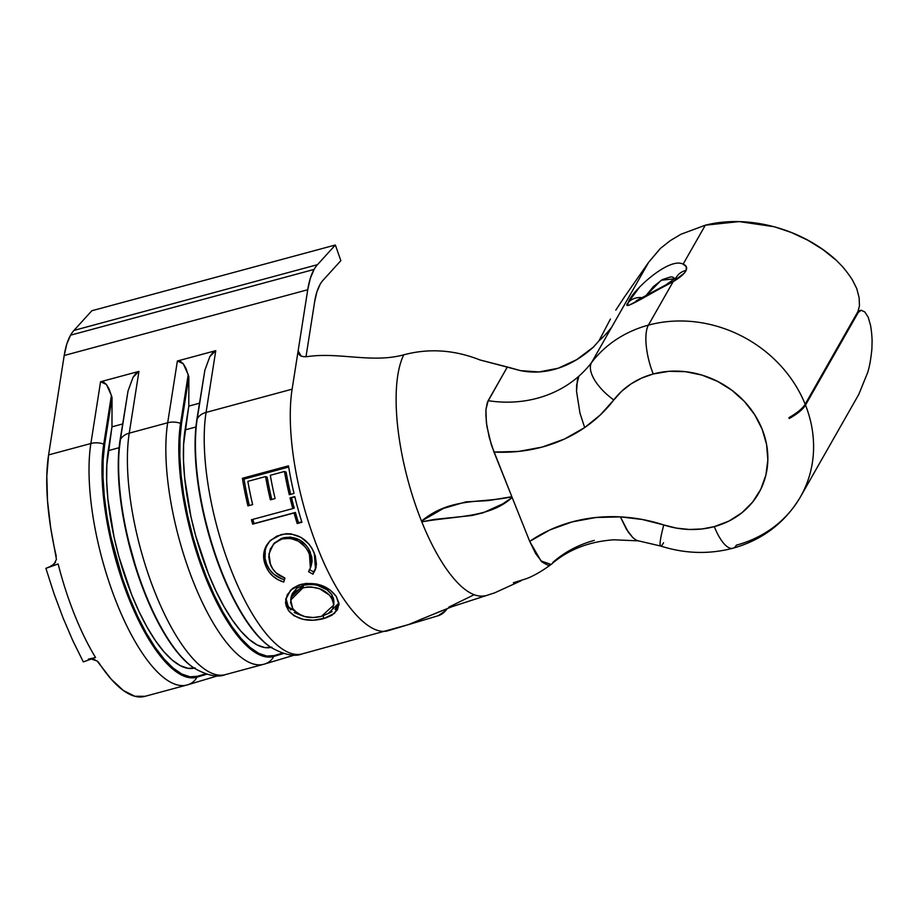 <?xml version="1.0" encoding="UTF-8"?>
<svg xmlns="http://www.w3.org/2000/svg" width="918" height="918" viewBox="0 0 918 918"><rect width="100%" height="100%" fill="white"/><g stroke="black" fill="none" stroke-linecap="round" stroke-linejoin="round"><path stroke-width="1.38" d="M645.882 295.757L661.167 280.277L674.937 278.705L672.699 277.098L670.725 276.892L662.383 279.565L653.536 286.45L645.882 295.757M683.118 264.177L705.322 225.197L680.949 234.262L670.232 240.654L660.226 248.583L648.693 262.238L591.548 362.564A124.435 110.608 29.7 0 1 648.395 325.133L673.192 281.619C680.181 277.477 684.484 273.748 686.102 270.42A16.926 15.285 -154.8 0 0 676.107 277.718A16.926 15.285 25.2 0 1 686.102 270.42C687.375 267.494 686.377 265.405 683.118 264.177C668.901 256.363 630.414 292.578 628.474 302.217A16.926 15.377 28.3 0 1 642.233 297.707A16.926 15.377 -151.7 0 0 628.474 302.217C619.455 313.176 648.854 294.001 673.192 281.619L648.395 325.133A124.435 110.608 -150.3 0 0 591.548 362.564A38.097 17.327 37.3 0 0 613.786 399.95A86.349 76.756 29.7 0 1 653.237 373.97A38.097 13.001 -105.1 0 1 648.395 325.133A38.097 13.001 74.9 0 0 653.237 373.97A86.349 76.756 29.7 0 1 762.124 429.154A86.349 76.756 29.7 0 1 714.296 526.634A38.097 13.001 74.9 0 0 732.656 548.298A38.097 13.001 -105.1 0 1 714.296 526.634A86.349 76.756 29.7 0 1 663.783 524.947A38.097 3.959 108 0 0 660.616 546.003A38.097 3.959 -72 0 1 663.783 524.947L642.244 519.473L620.396 516.88A156.611 139.203 -150.3 0 0 529.709 541.368L535.699 553.657L542.171 562.126L548.23 565.385L551.385 564.249C567.944 549.744 588.759 541.586 613.844 539.795L638.435 540.863L660.662 546.026C684.828 553.749 708.891 554.483 732.862 548.253C762.548 539.922 785.108 522.744 800.53 496.73A124.435 110.608 29.7 0 1 736.397 545.154A124.435 110.608 -150.3 0 0 807.037 482.914A124.435 110.608 -150.3 0 0 805.499 405.09A38.097 11.647 158.2 0 1 789.273 418.539A124.435 48.195 -119.6 0 0 788.918 417.679A38.097 11.647 -21.8 0 0 805.155 404.218A124.435 110.608 -150.3 0 0 648.395 325.133A124.435 110.608 29.7 0 1 805.155 404.218L857.94 311.558L859.443 305.946L859.145 297.822L856.746 288.55L852.26 279.669A124.435 110.608 -150.3 0 0 842.403 266.541L836.55 260.517L822.826 249.524L807.702 240.172L791.339 232.483L774.333 226.757L739.197 221.594L705.322 225.197L683.118 264.177L686.285 266.622L686.102 270.42L684.438 272.967L673.192 281.619L629.427 305.063M552.831 562.413A118.514 105.34 29.7 0 1 594.267 540.404M56.239 556.182A143.908 49.102 74.9 0 1 48.597 454.915L90.871 443.509L48.597 454.915L64.203 355.495L307.737 289.744L298.143 350.825L307.737 289.744L310.318 278.349L314.082 269.433A118.514 40.438 -105.1 0 1 317.479 264.671A118.514 40.438 74.9 0 0 314.082 269.433L70.56 335.173A118.514 40.438 74.9 0 1 73.956 330.411L317.479 264.671L335.357 245.003L317.479 264.671L73.956 330.411L91.823 310.754L335.357 245.003L340.853 260.655L322.987 280.323A101.588 34.666 -105.1 0 0 320.072 284.408A101.588 34.666 -105.1 0 0 314.633 301.815L306.004 356.746L314.633 301.815L316.848 292.05L320.072 284.408A101.588 34.666 -105.1 0 1 322.987 280.323L340.853 260.655L335.357 245.003L91.823 310.754L73.956 330.411A118.514 40.438 74.9 0 0 70.56 335.173L66.796 344.089L64.203 355.495L307.737 289.744A118.514 40.438 -105.1 0 1 314.082 269.433L70.56 335.173A118.514 40.438 74.9 0 0 64.203 355.495L48.597 454.915L46.807 476.224L47.518 500.907L50.708 527.93L56.434 559.303L53.749 564.719L51.224 566.28L58.144 563.973L45.9 568.345L54.001 593.613L63.055 617.906L72.878 640.81L83.32 661.889L95.552 657.517L83.32 661.889L72.878 640.81L63.055 617.906L54.001 593.613L45.9 568.345L58.144 563.973A143.908 49.102 74.9 0 0 74.565 614.762A143.908 49.102 -105.1 0 1 58.144 563.973L58.144 563.973M88.358 659.135L95.552 657.517A143.908 49.102 -105.1 0 1 74.565 614.762A143.908 49.102 74.9 0 0 95.552 657.517L95.552 657.529M51.064 565.706L52.842 565.442L45.9 568.345M90.985 658.94L97.078 660.96L111.193 679.159L123.333 690.474L134.808 696.257L145.136 696.292M628.83 301.563L639.238 287.598M627.579 305.063L628.474 302.217M298.671 354.073L298.143 350.825L301.127 356.092L298.143 350.825L292.119 389.175L298.143 350.825L298.453 353.625L300.266 355.656L303.376 356.677L307.381 356.597C339.362 351.961 371.916 363.425 403.759 354.83C371.916 363.425 339.362 351.961 307.381 356.597L305.373 356.781M411.608 623.678L438.127 615.749L445.804 610.493L447.318 608.519A118.514 40.438 -105.1 0 1 438.127 615.749L411.608 623.678M98.1 661.821L98.88 662.796A143.908 49.102 74.9 0 0 144.7 696.406L186.974 685A143.908 49.102 -105.1 0 1 116.597 602.759A143.908 49.102 -105.1 0 1 90.871 443.509L100.567 381.75L138.939 371.388L129.243 433.147L167.684 422.773L177.381 361.004L215.764 350.653L206.068 412.411L292.119 389.175L206.068 412.411A143.908 49.102 74.9 0 0 231.795 571.662A143.908 49.102 74.9 0 0 302.171 653.903C294.609 657.013 284.201 654.844 270.925 647.385A138.951 47.415 -105.1 0 1 213.561 548.964A138.951 47.415 -105.1 0 1 197.221 418.872L204.863 370.195L196.865 419.549A138.239 47.174 74.9 0 0 213.125 548.987A138.239 47.174 74.9 0 0 270.202 646.903L270.925 647.385A138.951 47.415 -105.1 0 0 271.039 647.465M318.087 549.021A143.908 49.102 -105.1 0 1 292.119 389.175A143.908 49.102 74.9 0 0 318.087 549.021C339.27 602.759 369.116 637.241 388.658 630.551C369.116 637.241 339.27 602.759 318.087 549.021M387.809 630.781L388.658 630.551L387.809 630.781M325.775 617.998L313.279 620.247L302.997 619.271L294.07 615.771L289.227 611.526L286.278 606.282L285.498 602.483L287.208 594.853L292.658 588.335L298.832 585.053L306.084 583.412L316.4 583.963L321.426 585.374L330.25 590.113L336.321 596.516L338.971 603.436L337.422 609.896L332.006 615.186L325.775 617.998M315.884 567.978L312.9 574.186L308.586 571.707L310.514 567.726L311.271 563.308L310.261 556.308L307.541 550.249L305.04 546.784L298.453 541.207L290.432 538.361L282.251 538.912L275.044 542.549L270.317 548.964L268.767 556.824L269.823 562.849L272.864 569.126L276.157 572.901L284.947 578.088L283.742 582.046L277.879 579.637L272.761 576.034L268.687 571.421L265.818 566.096L263.868 558.959L264.533 549.951L269.444 541.39L276.8 536.112L286.072 533.714L291.144 533.886L300.92 537.374L309.01 544.133L312.005 548.402L315.276 555.769L316.446 564.214L315.425 569.516L312.9 574.186L315.528 569.194L314.254 552.957C307.473 538.35 296.434 532.222 281.126 534.563L270.558 540.254L266.736 545.005C262.915 551.707 262.605 558.741 265.818 566.096C269.1 574.025 275.079 579.338 283.742 582.046L284.018 581.163M290.042 497.877L294.77 496.604A143.908 49.102 74.9 0 0 301.93 522.273L297.202 523.547A143.908 49.102 -105.1 0 1 294.047 512.978L252.679 524.144A143.908 49.102 -105.1 0 1 251.452 519.749L292.819 508.583A143.908 49.102 -105.1 0 1 290.042 497.877A143.908 49.102 74.9 0 0 292.819 508.583L251.452 519.749A143.908 49.102 74.9 0 0 252.679 524.144L294.047 512.978A143.908 49.102 74.9 0 0 297.202 523.547L301.93 522.273A143.908 49.102 74.9 0 1 294.77 496.604L290.042 497.877M288.481 465.851A143.908 49.102 74.9 0 0 294.012 493.436L289.285 494.722A143.908 49.102 -105.1 0 1 284.488 471.462L270.305 475.294A143.908 49.102 74.9 0 0 275.102 498.543L270.374 499.828A143.908 49.102 -105.1 0 1 265.577 476.568L247.849 481.353A143.908 49.102 74.9 0 0 252.645 504.613L247.917 505.887A143.908 49.102 -105.1 0 1 242.386 478.289L288.481 465.851L242.386 478.289A143.908 49.102 74.9 0 0 247.917 505.887L252.645 504.613A143.908 49.102 74.9 0 1 247.849 481.353L265.577 476.568A143.908 49.102 74.9 0 0 270.374 499.828L275.102 498.543A143.908 49.102 74.9 0 1 270.305 475.294L284.488 471.462A143.908 49.102 74.9 0 0 289.285 494.722L294.012 493.436A143.908 49.102 74.9 0 1 288.481 465.851M407.007 625.055L388.658 630.551M225.782 674.512A143.908 49.102 -105.1 0 1 155.211 592.994A143.908 49.102 -105.1 0 1 129.243 433.147A143.908 49.102 74.9 0 0 154.97 592.397A143.908 49.102 74.9 0 0 225.346 674.638L263.787 664.265A143.908 49.102 -105.1 0 1 263.787 664.265A143.908 49.102 -105.1 0 1 193.423 582.023A143.908 49.102 -105.1 0 1 167.684 422.773L129.243 433.147A16.926 12.634 -171.1 0 0 120.396 439.619L128.038 390.93L120.04 440.296A138.239 47.174 74.9 0 0 136.3 569.722A138.239 47.174 74.9 0 0 193.377 667.638L194.1 668.12A138.951 47.415 -105.1 0 1 136.736 569.711A138.951 47.415 -105.1 0 1 120.396 439.619L118.514 455.615L118.388 472.965L119.661 491.922L122.323 512.014L126.294 532.75L137.769 574.175L144.987 593.843L152.962 612.168L161.511 628.715L170.427 643.082L179.48 654.901L188.454 663.909L193.537 667.742M195.121 667.891L188.121 668.338L180.456 665.745L172.32 660.157L163.909 651.723L155.429 640.649L147.087 627.189L139.077 611.686L131.595 594.52L118.95 556.859L114.084 537.282L107.876 499.025L106.672 481.273L106.798 465.013L111.973 426.836L108.232 450.658L119.099 447.72L108.232 450.658A129.518 44.19 74.9 0 0 131.079 593.2A129.518 44.19 74.9 0 0 194.146 668.143M186.974 685L187.8 684.771A16.926 15.916 73.3 0 1 187.788 684.771A16.926 15.916 73.3 0 0 196.968 677.163L206.779 674.225L196.968 677.163A138.951 47.415 -105.1 0 1 128.818 598.444A138.951 47.415 -105.1 0 1 103.745 444.105A16.926 12.634 -171.1 0 0 90.871 443.509A16.926 12.634 8.9 0 1 103.745 444.105L111.399 395.417L106.431 384.481L100.567 381.75L90.871 443.509A143.908 49.102 74.9 0 0 116.827 603.355A143.908 49.102 74.9 0 0 187.41 684.874A16.926 15.916 -106.7 0 0 196.968 677.163L197.416 676.302A138.239 47.174 -105.1 0 1 129.622 597.985A138.239 47.174 -105.1 0 1 104.675 444.438L103.745 444.105L104.675 444.438L112.03 397.62L111.399 395.417L103.745 444.105A138.951 47.415 74.9 0 0 128.818 598.444A138.951 47.415 74.9 0 0 196.968 677.163L197.416 676.302L205.609 673.858L197.416 676.302L189.946 676.784L181.775 674.019L173.089 668.052L164.115 659.055L155.062 647.224L146.146 632.869L137.597 616.322L129.622 597.985L122.404 578.317L110.929 536.904L106.958 516.157L104.296 496.064L103.023 477.119L103.149 459.769L104.675 444.438L112.03 397.62L111.973 426.836L122.61 423.967L111.973 426.836L112.03 397.62L109.081 389.002L106.431 384.481L103.562 382.026L100.567 381.75L138.939 371.388L135.944 373.282L133.053 377.287L128.038 390.93L120.396 439.619A138.951 47.415 74.9 0 0 190.451 665.447M194.226 668.201A138.951 47.415 -105.1 0 1 194.1 668.12C207.376 675.579 217.784 677.748 225.346 674.638M129.243 433.147L138.939 371.388L133.053 377.287L128.038 390.93L120.396 439.619A16.926 12.634 8.9 0 1 129.243 433.147M271.946 647.156L264.946 647.603L257.281 645.01L249.145 639.421L240.734 630.987L232.254 619.914L223.912 606.454L215.902 590.951L208.42 573.773L195.775 536.112L190.91 516.547L184.702 478.289L183.497 460.538L183.611 444.278L188.798 406.1L185.057 429.922L195.924 426.985L185.057 429.922A129.518 44.19 74.9 0 0 207.904 572.465A129.518 44.19 74.9 0 0 270.959 647.408M263.787 664.265L264.613 664.024A16.926 15.916 73.3 0 0 273.782 656.427L283.605 653.478L273.782 656.427A138.951 47.415 -105.1 0 1 205.643 577.709A138.951 47.415 -105.1 0 1 180.571 423.37A16.926 12.634 -171.1 0 0 167.684 422.773A16.926 12.634 8.9 0 1 180.571 423.37L188.213 374.682L183.256 363.735L177.381 361.004L167.684 422.773A143.908 49.102 74.9 0 0 193.652 582.609A143.908 49.102 74.9 0 0 264.223 664.139A16.926 15.916 -106.7 0 0 273.782 656.427L274.241 655.567A138.239 47.174 -105.1 0 1 206.447 577.25A138.239 47.174 -105.1 0 1 181.5 423.703L180.571 423.37L181.5 423.703L188.856 376.873L188.213 374.682L180.571 423.37A138.951 47.415 74.9 0 0 205.643 577.709A138.951 47.415 74.9 0 0 273.782 656.427L274.241 655.567L282.434 653.111L274.241 655.567L266.771 656.049L258.589 653.272L249.914 647.316L240.941 638.32L231.887 626.489L222.971 612.134L214.422 595.587L206.447 577.25L199.229 557.582L192.941 537.053L187.754 516.157L183.784 495.422L181.121 475.329L179.836 456.372L179.962 439.034L181.5 423.703L188.856 376.873L188.798 406.1L199.424 403.231L188.798 406.1L188.856 376.873L185.906 368.256L183.256 363.735L180.376 361.29L177.381 361.004L215.764 350.653L212.758 352.546L209.878 356.551L204.863 370.195L196.865 419.549L195.327 434.88L195.201 452.23L196.486 471.175L199.149 491.268L203.119 512.014L208.306 532.899L214.594 553.428L221.812 573.107L229.787 591.433L238.336 607.98L247.252 622.347L256.306 634.166L265.279 643.174L270.362 647.006M302.607 653.777A143.908 49.102 -105.1 0 1 232.024 572.247A143.908 49.102 -105.1 0 1 206.068 412.411A16.926 12.634 -171.1 0 0 197.221 418.872A138.951 47.415 74.9 0 0 267.276 644.7M206.068 412.411L215.764 350.653L209.878 356.551L204.863 370.195L197.221 418.872A16.926 12.634 8.9 0 1 206.068 412.411M407.925 624.837L441.329 610.94L407.925 624.837M466.757 590.71A131.297 44.798 -105.1 0 1 450.979 575.116A131.297 44.798 -105.1 0 1 421.649 521.481A131.297 44.798 -105.1 0 1 401.625 452.712A131.297 44.798 -105.1 0 1 397.253 422.337A131.297 44.798 74.9 0 0 401.625 452.712A131.297 44.798 74.9 0 0 421.649 521.481A131.297 44.798 74.9 0 0 450.979 575.116A131.297 44.798 74.9 0 0 466.757 590.71A131.297 44.798 74.9 0 0 484.922 595.736M400.707 362.541A131.297 44.798 -105.1 0 1 403.759 354.83A131.297 44.798 74.9 0 0 400.707 362.541A131.297 44.798 74.9 0 0 397.253 422.337M474.158 594.715L448.856 607.085M421.5 521.103L443.325 508.48L465.839 501.871L487.986 500.643L511.854 496.718L493.987 452.058L518.521 451.438L542.228 447.055L564.478 439.034L584.674 427.581L600.395 414.856L621.693 391.217L631.068 383.873L641.659 378.078L653.237 373.97L669.107 371.308L685.539 371.687L701.914 375.083L717.578 381.372L731.956 390.311L744.475 401.545L754.665 414.661L762.124 429.154L766.576 444.45L767.838 459.975L765.876 475.122L760.758 489.317L752.68 502.02L741.962 512.726L728.995 521.045L714.296 526.634L702.006 528.963L689.292 529.468L676.451 528.114L663.783 524.947A156.611 139.203 -150.3 0 0 620.396 516.88L628.325 532.199L632.858 537.65L635.99 540.002L632.858 537.65L626.386 529.181L620.396 516.88L595.862 517.511L572.166 521.894L549.916 529.915L529.709 541.368L512.152 497.464L502.8 503.856L483.029 512.829L471.944 515.514L433.939 519.473L421.798 521.849L421.5 521.103C450.463 497.097 480.642 503.477 510.626 497.04L511.854 496.707L491.382 444.989L486.884 426.365L485.92 415.843L485.932 409.657L487.32 402.44L507.344 366.982L479.93 359.936C454.284 349.815 428.89 348.117 403.759 354.83C428.89 348.117 454.284 349.815 479.93 359.936L520.552 370.642C533.002 373.144 545.521 372.352 558.144 368.256C570.548 364.205 582.322 357.148 593.464 347.061L598.984 340.819A118.514 105.34 -150.3 0 0 611.698 327.175L591.548 362.564A118.514 105.34 29.7 0 1 578.833 376.208A118.514 105.34 29.7 0 1 488.146 400.684L507.344 366.982L520.552 370.642L538.981 371.939L558.144 368.256L576.688 359.672L593.498 347.027M635.99 540.002L638.435 540.863M871.893 348.886L872.1 340.785A124.435 110.608 -150.3 0 0 870.562 325.42L868.221 317.261L864.802 311.936L861.176 310.261L858.284 312.418L805.499 405.09A124.435 110.608 29.7 0 1 800.53 496.73L858.755 394.465L867.659 372.57C869.484 366.982 870.895 359.087 871.893 348.886L872.1 340.785A124.435 110.608 29.7 0 0 870.562 325.42L868.221 317.261L864.802 311.936L861.176 310.261L857.297 312.682L858.284 312.418L805.499 405.09L804.42 405.377L805.499 405.09A38.097 11.647 -21.8 0 1 789.273 418.539A124.435 48.195 60.4 0 0 788.918 417.679A38.097 11.647 158.2 0 0 805.155 404.218L857.94 311.558M705.322 225.197C748.526 214.215 802.217 228.708 836.55 260.517L842.403 266.541A124.435 110.608 29.7 0 1 852.26 279.669L856.746 288.55L859.145 297.822L859.443 306.004M736.397 545.154A38.097 13.001 -105.1 0 1 732.656 548.298M663.599 542.722A38.097 3.959 -72 0 1 660.604 546.003M576.538 391.378L579.946 413.066L584.674 427.581A156.611 139.203 -150.3 0 0 613.786 399.95A38.097 17.327 -142.7 0 1 591.548 362.564A118.514 105.34 29.7 0 1 578.833 376.208L577.388 380.063L576.538 391.378L576.63 385.193L578.833 376.208A118.514 105.34 29.7 0 1 488.146 400.684L485.932 409.657L486.368 422.716L489.271 437.542L493.987 452.058A156.611 139.203 -150.3 0 0 584.674 427.581L579.946 413.066L576.538 391.378M598.984 340.842L610.424 319.039L598.984 340.819A118.514 105.34 -150.3 0 0 611.698 327.175L648.693 262.238L624.24 297.271L648.693 262.238L660.673 248.17M615.794 310.146L624.24 297.271M551.133 564.455L540.989 560.932L529.709 541.368L512.152 497.464C489.891 518.016 455.89 515.755 421.798 521.849M290.685 494.343A139.674 47.656 -105.1 0 1 286.118 472.15L284.488 471.462L286.118 472.15A139.674 47.656 74.9 0 0 290.685 494.343M271.774 499.449A139.674 47.656 -105.1 0 1 267.207 477.257L265.577 476.568L267.207 477.257A139.674 47.656 74.9 0 0 271.774 499.449M249.317 505.508A139.674 47.656 -105.1 0 1 244.039 479.093L242.386 478.289L244.039 479.093L288.677 467.044L244.039 479.093A139.674 47.656 74.9 0 0 249.317 505.508M301.781 521.803L298.465 522.698A139.674 47.656 -105.1 0 1 295.389 512.439L254.022 523.604A139.674 47.656 -105.1 0 1 252.852 519.37A139.674 47.656 74.9 0 0 254.022 523.604L295.389 512.439A139.674 47.656 74.9 0 0 298.465 522.698L301.781 521.803M294.208 508.17L292.819 508.583L294.208 508.17A139.674 47.656 -105.1 0 1 291.511 497.786L294.839 496.879L291.511 497.786A139.674 47.656 74.9 0 0 294.208 508.17M310.364 568.173L311.191 565.855L310.353 552.234L309.423 553.99L310.387 568.07L308.586 571.707L312.9 574.186L313.577 571.868L309.32 569.493L313.577 571.868L316.159 567.313M309.423 553.99L310.353 552.234C304.902 540.645 295.917 535.825 283.41 537.753L282.251 538.912C294.701 536.938 303.766 541.964 309.423 553.99M284.431 579.74C275.836 577.158 269.938 572.017 266.748 564.329L269.548 569.504L273.553 573.957L281.447 578.742L284.431 579.74L284.718 578.868L283.742 582.046L284.947 578.088C278.039 575.597 273.231 571.168 270.535 564.788L268.928 553.91L273.495 544.03L283.41 537.753L274.448 542.997M273.989 543.513L281.459 538.373L290.409 537.041L299.566 539.887L306.073 545.281M265.279 549.905L265.038 558.442L266.748 564.329L265.818 566.096L266.748 564.329C263.695 557.226 264.074 550.375 267.872 543.8L270.558 540.323M308.471 548.528L311.741 556.756L312.097 561.288L311.133 566.039M269.203 541.907L266.277 546.853M323.411 618.709L323.365 615.209L323.411 618.709L334.565 613.293L339.006 604.79L336.321 596.516C328.162 585.764 316.446 581.702 301.161 584.318L290.639 590.102L285.659 599.569L288.022 609.862C296.193 619.443 307.989 622.393 323.411 618.709M294.208 612.535L301.712 615.576L288.298 606.809L288.022 609.862L288.298 606.809L285.911 598.306L287.345 605.123L290.834 609.919M335.093 609.38L338.926 603.046L328.036 613.66M327.956 613.683L332.041 611.663M291.213 596.62L292.36 593.487L296.744 588.335L303.537 585.191L311.753 584.307L316.825 585.053L327.118 589.838L331.96 594.887L331.685 597.939L333.819 604.973L321.507 616.345C308.804 619.283 299.188 616.655 292.681 608.462L290.685 600.051L302.997 587.784L303.537 585.191L291.063 597.446L290.685 600.062M333.326 597.652L333.911 601.726M333.762 604.916L333.923 601.508L331.96 594.887C325.511 586.338 316.044 583.114 303.537 585.191L302.997 587.784C315.631 585.741 325.19 589.126 331.685 597.939L331.96 594.887M333.108 600.785L329.528 595.197L319.602 588.771L311.225 586.935L307.014 587.027L301.104 588.381L296.135 591.02L291.844 596.321L290.593 602.495L292.681 608.462L297.581 613.396L304.742 616.563L313.187 617.527L321.507 616.345L328.414 613.408L332.683 608.967L333.739 603.596L333.108 600.785M302.125 356.436L300.266 355.656M55.562 562.286L51.224 566.28M92.259 659.055L95.185 659.881M411.459 623.781L302.171 653.903M187.8 684.771L218.507 675.579M264.613 664.024L295.332 654.832M419.044 620.109L451.954 606.706L494.768 592.81L521.183 580.704M858.227 310.995L860.648 310.353M513.369 582.746L526.106 578.788C533.324 576.137 541.7 571.34 551.236 564.386M636.312 300.737L665.894 284.855L676.245 277.557"/></g></svg>
